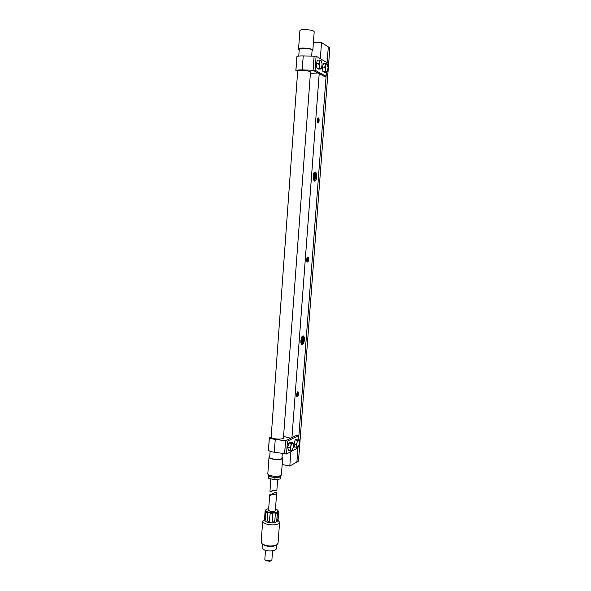 <?xml version="1.0" encoding="UTF-8"?>
<svg xmlns="http://www.w3.org/2000/svg" width="591" height="591" viewBox="0 0 591 591"><rect width="100%" height="100%" fill="white"/><g stroke="black" fill="none" stroke-linecap="round" stroke-linejoin="round"><path stroke-width="0.89" d="M328.3 46.896L327.015 64.205L328.308 46.866L321.541 42.493L313.378 42.715M328.308 46.881L329.837 47.856L298.477 461.113L296.904 462.014L298.041 446.995M296.881 461.992L298.019 447.003M298.618 439.342L326.395 72.405L298.595 439.335M296.881 462.029L289.812 466.063L282.173 464.504M321.541 42.493L320.329 58.686M319.206 73.624L291.947 437.613M290.89 451.664L289.812 466.063M301.728 344.472L302.001 344.642C303.478 344.368 304.276 342.448 304.402 338.887L304.276 337.579C303.73 335.54 302.865 335.363 301.698 337.055L300.826 340.933L300.937 342.883L301.728 344.472L300.952 342.95M313.917 172.882L313.186 176.34L313.444 179.25L314.685 181.09C315.971 180.89 316.643 179.154 316.702 175.882L316.429 173.68C315.83 171.811 315.047 171.449 314.065 172.594L313.725 173.362L314.789 172.432L315.926 175.032L315.882 177.108L314.286 180.861M319.081 119.522L319.088 120.933C318.852 122.78 318.364 123.453 317.626 122.95L317.456 118.717L318.261 117.853L319.081 119.522M308.635 258.245L308.657 259.567C308.413 261.399 307.926 262.219 307.172 262.027L306.988 258.119L307.985 256.996L308.635 258.245M298.514 392.69L298.536 393.931C298.3 395.741 297.805 396.709 297.044 396.812L296.845 393.207L298.012 391.789L298.514 392.69M303.301 343.423L304.247 339.973L304.202 337.269M301.757 336.966L302.791 336.272L303.634 338.074L303.604 339.973C303.235 342.3 302.57 343.763 301.609 344.368M304.402 338.887L303.286 343.452L301.927 344.612M314.626 181.075L315.963 179.701L316.525 177.211L316.318 173.326M314.057 180.587L313.481 179.391M316.702 175.882L315.963 179.701M317.404 122.492L317.906 122.884L319.088 120.933M318.719 118.636L318.527 122.056L318.719 118.636L318.157 117.853M317.84 122.869L318.527 122.056M306.869 261.488L307.268 261.791L308.657 259.567M307.955 261.015L308.31 257.587L308.406 259.383L307.202 261.769M308.362 257.779L307.985 256.996M296.675 396.243L296.963 396.465C297.687 396.458 298.211 395.615 298.536 393.931M298.27 392.402L297.62 395.822L296.896 396.435M298.292 392.505L298.012 391.789M303.102 337.321L303.183 339.951L301.432 344.147M303.153 337.55L302.496 336.279M315.202 173.451L315.454 177.123L314.804 179.605L315.365 177.152L315.18 173.407M314.102 180.654L314.804 179.605M315.298 173.791L314.486 172.461M317.522 122.64L318.194 120.756L317.81 118.06M317.655 122.765L318.468 120.741L317.958 117.927M306.906 261.532L307.778 259.323L307.512 257.166M307.032 261.658L308.044 259.331L307.667 257.048M296.645 396.147L297.679 393.636L297.532 391.936M296.734 396.31L297.945 393.658L297.694 391.826M297.642 395.785L298.256 392.335M302.178 343.223L303.102 339.825L303.08 337.217M302.097 336.53L302.466 339.825L301.144 343.585M300.996 343.135L302.045 339.803L301.846 336.826M314.102 172.749L314.715 177.056L313.762 180.107M313.577 179.664L314.286 177.071L313.88 173.067M317.219 119.618L317.264 121.968L317.456 118.717M317.36 122.344L317.611 118.363M317.884 122.041L318.076 118.636M306.825 258.673L306.722 260.838L307.121 257.772M306.788 261.207L307.298 257.44M307.327 260.949L307.682 257.536M296.571 395.778L297.295 392.225M297.029 395.682L297.642 392.239M301.055 343.031L301.971 339.677L301.942 337.106M301.366 337.912L300.819 341.849M313.651 179.501L314.198 177.101L314.02 173.392M313.489 174.168L313.274 178.43M297.088 392.579L296.534 395.364M317.552 120.749L317.441 118.761M307.15 259.272L307.106 257.809M296.527 395.335L297.066 392.631M306.67 259.892L306.788 259.22M326.269 72.405L325.981 76.261L324.038 76.276L313.082 70.255L314.124 56.211L316.104 56.175L327.008 62.668L326.897 64.138M325.981 76.261L315.062 70.233L313.082 70.255M310.393 73.432L317.98 72.952L313.045 70.255L302.215 69.901C299.12 69.827 297.022 70.041 295.914 70.551L297.938 70.846C299.681 69.649 310.947 70.824 310.548 72.242L310.467 72.434M315.062 70.233L316.104 56.175M327.54 71.134L326.83 72.398L324.585 72.427L322.915 71.489L322.368 67.101L323.499 63.68L325.759 63.643L325.634 64.907L326.668 64.005L327.104 64.256L328.049 67.374L327.54 71.134L326.513 72.05L326.084 71.806L325.264 69.834L325.634 64.907M321.615 67.751L320.891 69.036L318.615 69.066L316.879 68.098L316.303 63.621L317.47 60.142L319.768 60.105L319.635 61.383L320.706 60.474L321.149 60.74L322.132 63.924L321.615 67.751L320.551 68.674L320.108 68.423L319.258 66.406L319.635 61.383M296.904 56.788L296.918 56.647C298.034 56.086 300.139 55.835 303.235 55.901L302.215 69.901M314.124 56.234L303.235 55.901M322.368 67.101L324.629 67.071L325.346 65.793M325.759 63.643L326.668 64.005M327.591 65.084L327.104 64.256M322.915 71.489L326.084 71.806M325.168 71.459L325.264 69.834M324.629 67.071L325.124 68.696M316.303 63.621L318.601 63.584L319.332 62.291M319.768 60.105L320.706 60.474M321.681 61.649L321.149 60.74M316.879 68.098L320.108 68.423M319.17 68.068L319.258 66.406M318.601 63.584L319.11 65.239M313.09 70.211L314.124 56.278M283.562 436.402L290.676 438.249L296.955 435.131L298.795 435.471L298.499 439.32M297.916 447.062L297.849 447.956L286.502 454.006L287.462 441.13L285.601 440.775L290.661 438.263M287.462 441.13L298.795 435.471M286.502 454.006L284.64 453.637L285.601 440.775M297.679 447.188L294.636 447.062L294.03 443.93L295.175 439.896L296.911 439.017L299.031 439.416L298.669 439.8L299.681 441.44L299.482 444.077L298.13 446.944L297.679 447.188L296.66 445.555L297.162 441.846L298.669 439.8M291.466 450.482L288.364 450.357L287.728 447.188L288.91 443.073L290.706 442.164L292.863 442.57L292.479 442.962L293.528 444.624L293.328 447.306L291.932 450.239L291.466 450.482L290.573 449.662L290.609 446.131L292.479 442.962M283.473 437.643L283.525 437.894C283.673 439.719 272.82 439.312 271.358 437.539L269.385 437.576C270.36 438.389 272.311 439.002 275.251 439.416L285.564 440.768L284.611 453.629L274.32 452.241C271.387 451.82 269.437 451.177 268.469 450.32L268.477 450.143M285.593 440.812L290.661 438.241M294.03 443.93L296.165 444.343L296.867 442.895M295.175 439.896L297.303 440.302L297.162 441.846M297.303 440.302L298.226 440.029M299.031 439.416L299.526 440.627M298.13 446.944L298.558 446.441M296.763 447.476L296.815 446.368M296.165 444.343L296.66 445.555M287.728 447.188L289.893 447.609L290.609 446.131M288.91 443.073L291.067 443.486L290.92 445.067M291.067 443.486L292.013 443.198M292.863 442.57L293.365 443.804M291.932 450.239L292.405 449.677M290.528 450.778L290.573 449.662M289.893 447.609L290.41 448.835M312.048 50.959L312.816 50.309C313.378 48.336 298.81 47.073 298.566 49.068L299.209 49.932M299.268 49.319L299.282 49.142C299.511 47.339 312.602 48.477 312.1 50.25L311.671 56.145M281.959 457.87L281.966 458.01C282.114 460.197 269.695 459.451 269.703 457.271L269.718 457.05M269.762 456.318L269.023 457.235C269.008 459.658 282.816 460.492 282.646 458.062L282.025 457.168M299.881 30.954L299.896 30.732C300.221 28.523 314.7 29.801 314.176 31.988L312.816 50.309M281.405 474.514L281.419 474.684C281.567 477.284 267.789 476.464 267.819 473.871L267.834 473.62M280.289 475.792L280.297 475.932C280.422 478.156 268.728 477.462 268.742 475.253L268.757 475.024M268.262 474.566L268.639 476.383L275.029 477.742L280.902 476.863L280.577 475.585M268.639 476.383L268.491 478.385L268.159 474.47M268.491 478.385L274.881 479.752L275.029 477.742M274.881 479.752L280.755 478.865L280.902 476.863M270.855 478.887L269.954 491.291L270.708 492.044L272.281 490.419C274.778 490.729 276.307 490.589 276.876 489.991L277.659 479.331M273.803 490.065L270.715 492.037M265.211 560.098L265.765 560.66L269.969 561.31L271.402 560.519L270.405 560.911L265.211 560.098L264.834 559.367L265.485 550.391M272.562 550.864L271.904 559.847L271.402 560.519M276.551 545.035L276.278 548.67C276.152 549.578 275.162 550.265 273.301 550.716C267.132 551.388 263.401 550.384 262.123 547.709L262.382 544.089M262.123 543.809L262.559 544.274C265.529 546.21 269.356 546.808 274.061 546.069L276.847 544.791M279.595 522.318L278.036 543.262L276.957 544.717L274.505 545.656C269.341 546.446 265.174 545.796 261.998 543.705L261.17 542.117L262.677 521.166C262.175 523.574 270.744 525.761 276.056 524.542C278.265 524.054 279.447 523.316 279.595 522.318L278.043 520.279M264.509 519.378L262.677 521.166M266.26 509.457L265.137 510.75L264.465 519.954C265.706 522.296 269.274 523.19 275.17 522.651L277.999 520.878L278.679 511.68L277.755 510.232M269.26 521.543C268.181 521.779 267.56 521.269 267.398 520.014L268.284 521.794L269.223 521.572L270.198 513.424L272.791 513.638L272.503 521.764C273.611 522.518 274.387 522.178 274.83 520.752L275.369 513.468L277.305 512.973L276.765 520.243L277.12 521.218L277.94 519.423L278.679 511.68M265.137 510.75L264.657 518.351L265.071 520.25L266.046 512.072L267.745 512.855L267.952 512.353L270.405 512.922L270.198 513.424M267.213 520.139L267.745 512.855M278.479 512.175L278.139 511.71L277.94 519.423M276.913 521.04L277.578 519.334M277.305 512.973L276.965 512.5L278.139 511.71M268.698 508.548L266.482 509.287C263.52 510.971 270.685 513.564 275.502 512.508C277.896 511.954 278.583 511.134 277.578 510.048L275.472 509.006M275.369 513.468L274.83 520.752M272.503 521.764L272.495 521.757C273.559 522.259 274.298 521.883 274.697 520.605M272.791 513.638L272.68 513.106L275.266 512.936M266.046 512.072L266.46 511.658L265.595 510.698L265.182 511.112M267.398 520.014L267.952 512.353M265.595 510.698L265.315 520.05M276.595 493.758C276.027 494.357 274.49 494.512 271.986 494.216L274.948 492.384C276.063 491.956 276.618 492.414 276.595 493.758L275.347 510.772C274.771 511.703 273.145 511.946 270.464 511.525L268.573 510.306L269.681 495.051C269.828 494.15 270.493 493.958 271.675 494.482M271.986 494.216L270.442 495.812L269.681 495.051M318.468 120.741L318.837 120.763M296.918 56.647L295.914 70.551M269.385 437.576L268.469 450.32M275.251 439.416L274.32 452.241M265.041 518.322L264.657 518.351M296.859 56.714L295.855 70.61M269.341 437.495L268.425 450.224M281.966 458.01L282.313 453.319M283.436 438.123L310.489 72.05M298.544 49.171L299.873 30.843M299.26 49.23L298.758 56.115M297.687 70.905L271.129 437.421M270.124 451.258L269.703 457.153M281.419 474.684L282.646 458.062M267.812 473.738L269.016 457.109M272.281 490.419L272.65 490.198M276.957 544.717L276.322 545.212M261.998 543.705L262.559 544.274"/></g></svg>
